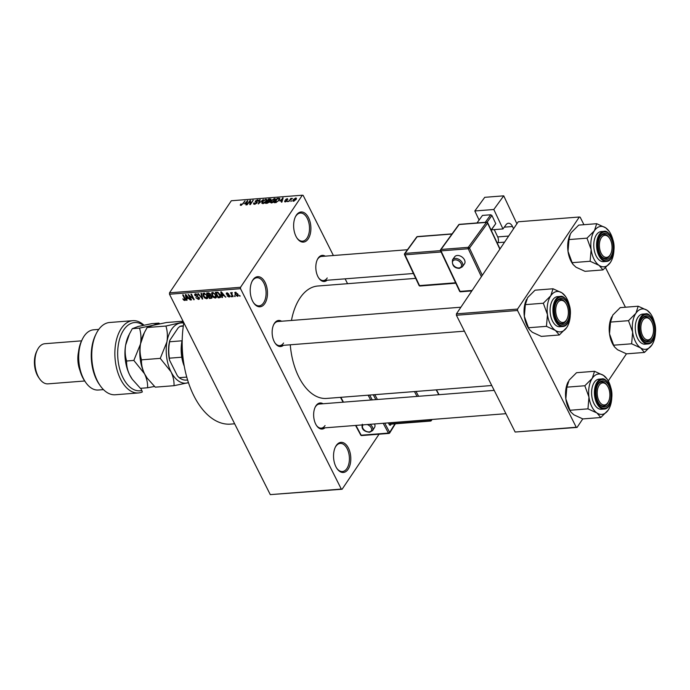 <?xml version="1.0" encoding="UTF-8"?>
<svg xmlns="http://www.w3.org/2000/svg" width="690" height="690" viewBox="0 0 690 690"><rect width="100%" height="100%" fill="white"/><g stroke="black" fill="none" stroke-linecap="round" stroke-linejoin="round"><path stroke-width="1.03" d="M308.214 238.869A15.102 8.582 -94.5 0 1 297.2 238.386A15.102 8.582 -94.5 0 1 295.501 216.617A15.102 8.582 -94.5 0 1 296.312 215.202A15.102 8.582 -94.5 0 1 308.525 217.704A15.102 8.582 -94.5 0 1 308.214 238.869M296.959 238.024A14.093 8.013 85.5 0 0 302.539 241.155A14.093 8.013 85.5 0 0 306.998 238.145A14.093 8.013 85.5 0 0 308.706 222.197A14.093 8.013 85.5 0 0 300.34 213.046A14.093 8.013 85.5 0 0 295.889 216.056A14.093 8.013 85.5 0 0 295.311 217.014M264.796 303.574A15.102 8.582 -94.5 0 1 253.782 303.082A15.102 8.582 -94.5 0 1 252.083 281.313A15.102 8.582 -94.5 0 1 252.894 279.907A15.102 8.582 -94.5 0 1 265.107 282.408A15.102 8.582 -94.5 0 1 264.796 303.574M253.541 302.72A14.093 8.013 85.5 0 0 259.121 305.851A14.093 8.013 85.5 0 0 263.571 302.85A14.093 8.013 85.5 0 0 265.288 286.902A14.093 8.013 85.5 0 0 256.922 277.751A14.093 8.013 85.5 0 0 252.462 280.752A14.093 8.013 85.5 0 0 251.893 281.71M348.122 469.243A15.102 8.582 -94.5 0 1 337.108 468.76A15.102 8.582 -94.5 0 1 335.409 446.991A15.102 8.582 -94.5 0 1 336.22 445.576A15.102 8.582 -94.5 0 1 348.433 448.077A15.102 8.582 -94.5 0 1 348.122 469.243M336.867 468.398A14.093 8.013 85.5 0 0 342.447 471.529A14.093 8.013 85.5 0 0 346.898 468.519A14.093 8.013 85.5 0 0 348.614 452.571A14.093 8.013 85.5 0 0 340.248 443.42A14.093 8.013 85.5 0 0 335.788 446.43A14.093 8.013 85.5 0 0 335.219 447.387M283.426 345.319A13.084 7.443 -94.5 0 1 275.241 343.335A13.084 7.443 -94.5 0 1 273.766 324.473A13.084 7.443 -94.5 0 1 274.473 323.248A13.084 7.443 -94.5 0 1 281.546 321.23M460.903 307.214L277.863 321.523A12.084 6.865 85.5 0 0 274.042 324.102A12.084 6.865 85.5 0 0 273.585 324.861M275 342.973A12.084 6.865 85.5 0 0 279.743 345.612A12.084 6.865 85.5 0 0 283.564 343.034M327.095 280.252A13.084 7.443 -94.5 0 1 318.909 278.26A13.084 7.443 -94.5 0 1 317.443 259.397A13.084 7.443 -94.5 0 1 318.142 258.172A13.084 7.443 -94.5 0 1 325.214 256.163M407.445 249.728L321.531 256.447A12.084 6.865 85.5 0 0 317.719 259.026A12.084 6.865 85.5 0 0 317.253 259.794M318.668 277.897A12.084 6.865 85.5 0 0 323.42 280.537A12.084 6.865 85.5 0 0 327.241 277.958M324.93 427.843A13.084 7.443 -94.5 0 1 316.745 425.851A13.084 7.443 -94.5 0 1 315.27 406.988A13.084 7.443 -94.5 0 1 315.977 405.763A13.084 7.443 -94.5 0 1 323.049 403.754M494.195 390.376L319.366 404.038A12.084 6.865 85.5 0 0 315.546 406.617A12.084 6.865 85.5 0 0 315.089 407.385M316.503 425.488A12.084 6.865 85.5 0 0 321.255 428.128A12.084 6.865 85.5 0 0 325.068 425.549M291.456 320.462A56.382 32.05 -94.5 0 1 299.995 298.046A56.382 32.05 -94.5 0 1 317.823 286.014L415.699 278.363M347.562 283.694L345.121 278.838M333.391 255.524L303.143 195.374L302.324 195.21L240.534 287.281L240.517 288.687L169.499 294.242L169.524 292.827L240.534 287.281M238.266 295.208L237.481 296.381L234.971 294.414L235.385 292.224L237.878 294.147L237.481 296.381L238.154 296.036M234.712 292.569L235.385 292.224M233.125 296.648L232.599 296.691L230.581 292.672L231.426 293.267L231.693 292.508L232.306 292.689L231.762 293.733L233.125 296.648M231.926 292.534L231.426 293.267L231.693 292.508M232.323 292.784L231.762 293.733M229.779 295.932L229.037 297.036L227.105 295.846L228.787 296.467L228.864 295.432L226.32 294.121L226.924 292.879L228.718 293.931L227.234 293.457L226.803 294L229.658 295.639L229.037 297.036L229.736 296.717M228.787 296.467L229.477 295.346M226.26 293.19L226.924 292.879M227.571 292.957L226.803 294M219.653 297.701L218.109 297.821L215.332 292.301L217.686 292.224L220.239 294.751L220.636 297.269L219.653 297.701L220.731 296.088M211.106 298.365L209.475 298.494L206.698 292.974L208.337 292.845L210.476 294.121L210.493 295.32L211.89 296.622L212.02 298.002L211.106 298.365L212.046 296.976M202.67 299.029L197.823 293.664L198.366 293.621L202.058 298.408L200.997 293.423L201.549 293.379L202.67 299.029M191.466 299.9L190.94 299.943L188.163 294.423L193.166 298.632L190.94 294.207L191.466 294.164L194.244 299.684L189.241 295.484L191.466 299.9M183.807 300.167L182.824 298.865L184.532 299.848L184.886 299.391L182.678 294.854L183.204 294.811L185.093 298.554L184.825 300.495L183.807 300.167L184.101 299.736M184.532 299.848L185.239 298.865M185.412 300.219L184.825 300.495L185.472 299.538M379.052 434.2L342.111 489.245L270.282 494.627L341.3 489.072L240.517 288.687M270.282 494.627L169.499 294.242M187.059 300.245L186.507 300.288L185.334 294.647L185.886 294.604L190.337 299.995L188.499 298.416L186.688 298.563L187.059 300.245M198.496 299.426L195.813 297.701L198.22 298.779L198.806 297.752L194.813 295.398L194.744 294.147L195.546 293.768L197.961 295.294L195.891 294.414L195.348 295.38L199.324 297.701L199.393 299.012L198.496 299.426L199.453 298.002M198.22 298.779L199.1 297.321M196.279 293.837L195.348 295.38M207.819 297.821L206.741 298.787L204.792 298.037L203.326 296.183L202.989 293.586L203.895 293.121L207.345 295.794L207.63 298.33M216.453 297.149L215.375 298.106L213.426 297.364L211.959 295.51L211.623 292.914L212.529 292.439L215.979 295.122L216.263 297.657M222.49 297.476L221.939 297.519L220.766 291.87L221.318 291.827L225.768 297.218L223.931 295.648L222.12 295.794L222.49 297.476M231.624 296.76L230.702 296.019L231.624 296.76M235.23 296.484L234.307 295.734L235.23 296.484M240.18 296.096L239.257 295.346L240.18 296.096M291.775 200.747L290.835 201.411L291.775 200.747M290.361 199.893L288.731 201.575L290.861 198.41L291.387 198.366L291.042 198.867L292.431 198.392L290.361 199.893M288.179 201.032L287.23 201.687L288.179 201.032M287.057 200.79L285.099 201.911L284.496 200.997L285.436 201.454L286.531 200.635L285.488 199.626L287.281 198.634L287.885 199.445L286.057 199.522L287.005 200.859M285.099 201.911L284.496 200.997L284.961 201.92M285.065 200.893L285.617 201.816M286.652 201.247L286.531 200.635M286.134 200.497L285.488 199.626L285.902 200.445M287.704 199.479L287.281 198.634L287.885 199.445M287.325 199.539L286.997 199.082M286.057 199.522L286.454 200.583L286.005 199.729M279.95 201.032L283.15 197.883L281.899 202.11L281.356 202.153L281.77 200.885L279.95 201.032M271.429 202.981L270.377 202.412L270.868 200.963L274.43 198.513L275.431 198.893L274.956 200.592L273.378 202.196L271.429 202.981L271.023 202.179L271.765 202.472L274.879 199.651L274.094 199.022L271.386 200.928L271.972 202.886M262.795 203.654L261.752 203.093L262.235 201.635L265.797 199.186L266.797 199.565L266.323 201.264L264.753 202.869L262.795 203.654L262.39 202.851L263.14 203.145L265.805 201.29L266.245 200.324L265.46 199.695L262.752 201.601L263.347 203.559M240.888 205.37L240.275 205.128L240.663 204.102L241.224 203.999L241.259 204.852L242.043 204.482L245.036 200.859L243.053 203.817L240.336 205.249M241.224 203.999L241.448 205.241M302.324 195.21L231.314 200.756L169.524 292.827M244.519 203.8L247.719 200.652L246.468 204.878L245.925 204.921L246.339 203.654L244.519 203.8M249.935 201.308L247.072 204.827L249.996 200.48L250.556 200.428L250.427 203.748L253.299 200.221L250.375 204.576L249.815 204.62L249.935 201.308L250.479 202.386M256.689 203.326L255.162 201.152L257.456 199.841L258.379 200.126L258.163 201.014L257.129 200.35L255.68 201.126L256.939 201.937L257.042 202.912L254.558 204.3L253.558 203.981L253.799 202.964L254.946 203.783L256.611 202.532L256.896 203.102M254.36 202.869L255.153 204.197M255.749 202.239L255.162 201.152L255.705 202.23M257.603 201.109L257.129 200.35M257.232 202.524L256.939 201.937L257.042 202.912M263.382 199.427L258.293 203.955L259.656 199.721L260.199 199.677L258.862 203.429L263.382 199.427M269.945 201.333L269.695 200.842L269.695 201.851L267.237 203.257L265.615 203.378L268.539 199.03L270.17 198.901L270.877 199.884L269.919 201.014M271.041 199.125L270.877 199.884M279.821 199.048L279.416 198.254L279.252 200.229L275.784 202.584L274.249 202.705L277.164 198.349L279.786 198.522M293.535 201.256L293.172 199.729L295.743 197.97L296.122 199.462L293.535 201.256L292.793 200.971M296.329 199.134L295.743 197.97L296.484 198.246M582.774 418.899L577.064 427.421L515.145 432.026L576.245 427.248L517.526 310.491L456.418 315.27L456.435 313.855L517.543 309.077L517.526 310.491M515.145 432.026L456.418 315.27M583.93 224.698L580.152 217.178L579.333 217.005L517.543 309.077M579.333 217.005L518.233 221.783L456.435 313.855M625.433 307.223L605.579 267.746M626.451 353.832L608.252 380.94M576.245 427.248L577.064 427.421M491.754 385.52L326.612 398.432A56.382 32.05 -94.5 0 1 290.274 344.784M341.3 489.072L342.111 489.245M234.66 423.798L230.589 424.117A74.503 42.357 -94.5 0 1 183.833 322.73M240.931 204.637L240.663 204.102M247.503 201.376L247.167 200.695M246.649 204.275L246.339 203.654M246.382 201.972L245.036 203.274L246.503 203.162L247.175 201.126L246.382 201.972M245.269 203.74L245.036 203.274M247.425 201.627L247.175 201.126M246.804 203.757L246.503 203.162M250.513 201.506L249.996 200.48M252.989 200.687L252.773 200.255M254.472 204.3L253.799 202.964M258.06 201.032L257.456 199.841M255.904 202.265L255.541 201.549M259.966 200.342L259.656 199.721M262.467 202.101L262.235 201.635M266.176 199.945L265.797 199.186M266.538 200.919L265.46 199.695M268.772 199.488L268.539 199.03M270.747 200.057L270.17 198.901M268.721 199.496L267.849 200.799L270.308 199.996L268.721 199.496M268.082 201.256L267.849 200.799M270.48 200.333L269.635 199.419M269.876 201.549L269.411 200.635M267.504 201.308L266.478 202.834L269.169 201.894L267.504 201.308M266.711 203.291L266.478 202.834M269.359 202.274L268.539 201.221M271.101 201.428L270.868 200.963M274.81 199.263L274.43 198.513M275.172 200.238L274.094 199.022M277.406 198.815L277.164 198.349M277.354 198.824L275.112 202.153L277.803 201.342L278.734 200.264L278.976 198.772L277.354 198.824M275.345 202.619L275.112 202.153M279.562 199.721L278.976 198.772M276.276 202.515L276.06 202.084M282.935 198.608L282.598 197.927M282.081 201.506L281.77 200.885M281.813 199.203L280.468 200.505L281.934 200.393L282.607 198.358L281.813 199.203M280.701 200.971L280.468 200.505M282.857 198.858L282.607 198.358M282.236 200.988L281.934 200.393M286.781 201.126L286.54 200.643L286.781 201.126M293.414 200.204L293.172 199.729M295.423 198.427L293.699 199.686L293.854 200.799L295.579 199.539L295.423 198.427L296.234 199.298M294.035 201.152L293.405 200.626L293.707 201.23M186.93 299.667L186.507 300.288M187.163 297.856L186.688 298.563M186.222 296.26L186.533 297.899L187.999 297.787L185.938 295.191L186.222 296.26M191.251 299.477L190.94 299.943M193.476 298.166L193.166 298.632M194.011 299.227L193.674 299.727M195.313 294.664L194.813 295.398M197.763 294.966L197.469 295.406M202.567 298.468L202.161 299.063M202.437 297.839L202.058 298.408M203.645 295.7L203.326 296.183M207.819 297.174L206.741 298.787M204.602 293.19L203.541 294.113L204.206 293.121M206.215 294.207L205.956 294.596L204.223 293.759L203.852 296.148L206.413 298.14L207.742 296.795M207.112 295.372L206.81 295.82L205.956 294.596M206.413 298.14L206.81 295.82M209.958 297.787L209.475 298.494M207.552 293.578L208.38 295.225L209.889 295.053L210.001 294.251L207.552 293.578L208.026 292.87M210.295 293.811L209.889 295.053M208.708 295.872L209.682 297.804L211.304 297.606L211.373 296.666L208.708 295.872L209.182 295.165M210.623 294.483L209.743 295.794M211.658 296.234L211.304 297.606M212.279 295.027L211.959 295.51M216.453 296.502L215.375 298.106M213.236 292.517L212.175 293.431L212.839 292.448M214.849 293.526L214.59 293.914L212.856 293.086L212.486 295.475L215.038 297.468L216.375 296.122M215.746 294.699L215.444 295.147L214.59 293.914M215.038 297.468L215.444 295.147M218.583 297.114L218.109 297.821M216.186 292.905L218.316 297.131L220.179 296.148L217.919 292.879L216.186 292.905L216.66 292.198M217.54 292.189L217.117 292.827M218.221 292.422L217.919 292.879M220.015 294.337L219.705 294.785M220.584 295.544L220.076 296.735L220.679 295.846M222.361 296.89L221.939 297.519M222.594 295.087L222.12 295.794M221.654 293.491L221.964 295.13L223.431 295.018L221.369 292.422L221.654 293.491M229.166 294.984L228.864 295.432M227.148 292.879L226.32 294.121M231.409 296.338L231.098 296.804M232.91 296.226L232.599 296.691M235.014 296.062L234.704 296.519M235.299 293.923L234.971 294.414M235.997 292.301L235.281 292.991L235.79 292.241M237.671 293.776L237.369 294.225L235.661 292.793L235.488 294.371L237.205 295.803L238.145 294.759M237.205 295.803L237.369 294.225M239.965 295.674L239.654 296.139M614.548 346.949L613.988 346.156A20.26 11.523 -94.5 0 1 612.384 343.456A20.26 11.523 -94.5 0 1 609.511 333.839L610.521 322.083L628.495 320.678L632.635 332.037L631.635 343.793L640.622 347.915L644.469 352.435L651.895 345.009L652.982 343.111A20.26 11.523 -94.5 0 1 651.895 345.009A20.26 11.523 -94.5 0 1 640.622 347.915A20.26 11.523 -94.5 0 1 632.635 332.037A20.26 11.523 -94.5 0 1 635.921 313.251L628.495 320.678M644.469 352.435L626.494 353.841L617.498 349.718L614.583 347.001L613.652 345.19L609.511 333.839A20.26 11.523 -94.5 0 1 611.711 316.952A20.26 11.523 -94.5 0 1 611.763 316.839M650.696 313.907L647.186 310.345A20.26 11.523 -94.5 0 1 650.696 313.907A20.26 11.523 -94.5 0 1 652.309 316.606A20.26 11.523 -94.5 0 1 654.62 323.179M652.636 320.781A13.084 7.443 -94.5 0 1 652.843 338.341A13.084 7.443 -94.5 0 1 642.821 338.704A13.084 7.443 -94.5 0 1 641.778 336.962A13.084 7.443 -94.5 0 1 641.346 319.841A13.084 7.443 -94.5 0 1 652.636 320.781M652.171 336.513A11.075 6.296 85.5 0 0 650.92 320.548A11.075 6.296 85.5 0 0 644.132 318.754A11.075 6.296 85.5 0 0 641.666 333.322A11.075 6.296 85.5 0 0 650.282 338.988A11.075 6.296 85.5 0 0 652.171 336.513L651.791 337.272A12.084 6.865 -94.5 0 1 649.739 339.972A12.084 6.865 -94.5 0 1 647.323 340.981A12.084 6.865 -94.5 0 1 642.571 338.341A12.084 6.865 85.5 0 0 647.323 340.981A12.084 6.865 85.5 0 0 651.981 336.875M645.538 313.855L642.726 314.071A15.102 8.582 85.5 0 0 635.749 322.86A15.102 8.582 85.5 0 0 637.646 338.462A15.102 8.582 85.5 0 0 645.081 344.189L647.893 343.965A15.102 8.582 -94.5 0 1 640.449 338.238A15.102 8.582 -94.5 0 1 638.561 322.635A15.102 8.582 -94.5 0 1 645.538 313.855C647.651 313.113 650.23 315.054 653.266 319.677C658.105 328.561 654.974 343.905 647.893 343.965M610.521 322.083L612.798 315.063L620.224 307.628L638.198 306.222L635.921 313.251A20.26 11.523 85.5 0 1 647.186 310.345L638.198 306.222M613.652 345.19L631.635 343.793M655.414 333.348A20.26 11.523 -94.5 0 1 652.982 343.111M650.679 320.22A12.084 6.865 85.5 0 0 645.443 316.891A12.084 6.865 85.5 0 0 641.157 320.238A12.084 6.865 -94.5 0 1 643.028 317.9A12.084 6.865 -94.5 0 1 645.443 316.891A12.084 6.865 -94.5 0 1 650.437 319.858L650.92 320.548M611.081 253.04A11.075 6.296 85.5 0 0 609.417 238.033A11.075 6.296 85.5 0 0 600.326 239.663A11.075 6.296 85.5 0 0 602.051 254.757A11.075 6.296 85.5 0 0 610.667 253.989A11.075 6.296 85.5 0 0 611.081 253.04M609.175 237.705A12.084 6.865 85.5 0 0 603.94 234.367A12.084 6.865 85.5 0 0 599.653 237.714A12.084 6.865 -94.5 0 1 603.94 234.367A12.084 6.865 -94.5 0 1 608.934 237.343L609.417 238.033M610.667 253.989L610.288 254.748A12.084 6.865 -94.5 0 1 605.82 258.457A12.084 6.865 -94.5 0 1 601.068 255.818A12.084 6.865 85.5 0 0 605.82 258.457A12.084 6.865 85.5 0 0 610.477 254.351M598.161 387.254A11.075 6.296 85.5 0 0 599.886 402.348A11.075 6.296 85.5 0 0 608.502 401.589A11.075 6.296 85.5 0 0 608.916 400.631A11.075 6.296 85.5 0 0 607.252 385.624A11.075 6.296 85.5 0 0 598.161 387.254M608.502 401.589L608.123 402.348A12.084 6.865 -94.5 0 1 603.655 406.056A12.084 6.865 -94.5 0 1 598.903 403.417A12.084 6.865 85.5 0 0 603.655 406.056A12.084 6.865 85.5 0 0 608.313 401.951M607.01 385.296A12.084 6.865 85.5 0 0 601.775 381.967A12.084 6.865 85.5 0 0 597.488 385.305A12.084 6.865 -94.5 0 1 601.775 381.967A12.084 6.865 -94.5 0 1 606.76 384.934L607.252 385.624M558.96 301.306A11.075 6.296 85.5 0 0 556.494 315.873A11.075 6.296 85.5 0 0 565.11 321.54A11.075 6.296 85.5 0 0 566.999 319.065A11.075 6.296 85.5 0 0 565.748 303.1A11.075 6.296 85.5 0 0 558.96 301.306M566.999 319.065L566.619 319.824A12.084 6.865 -94.5 0 1 564.567 322.523A12.084 6.865 -94.5 0 1 562.152 323.532A12.084 6.865 -94.5 0 1 557.399 320.893A12.084 6.865 85.5 0 0 562.152 323.532A12.084 6.865 85.5 0 0 566.809 319.427M565.507 302.772A12.084 6.865 85.5 0 0 560.263 299.443A12.084 6.865 85.5 0 0 555.985 302.789A12.084 6.865 -94.5 0 1 557.856 300.452A12.084 6.865 -94.5 0 1 560.263 299.443A12.084 6.865 -94.5 0 1 565.257 302.41L565.748 303.1M184.239 366.183A27.186 15.456 -94.5 0 1 181.78 357.204A27.186 15.456 -94.5 0 1 182.022 340.8A27.186 15.456 -94.5 0 1 182.195 339.998M182.177 340.946A28.187 16.025 85.5 0 0 184.075 365.252M181.78 357.204L169.395 358.179L169.507 360.111A26.177 14.878 -94.5 0 1 169.8 340.36L178.149 327.914L179.961 326.379L183.307 326.111M186.74 377.102L179.21 377.697L177.442 375.886L169.507 360.111M169.8 340.36L169.637 341.766A27.186 15.456 85.5 0 0 169.395 358.179M182.022 340.8L169.637 341.766M183.35 325.818L182.203 325.904A27.186 15.456 85.5 0 0 179.961 326.379M179.21 377.697A27.186 15.456 85.5 0 0 186.438 380.104L187.585 380.018M599.118 265.391A20.26 11.523 -94.5 0 1 593.995 259.13A20.26 11.523 -94.5 0 1 591.132 249.513L590.131 261.269L599.118 265.391L602.965 269.919L610.391 262.485L611.478 260.587A20.26 11.523 -94.5 0 1 610.391 262.485A20.26 11.523 85.5 0 1 599.118 265.391M600.274 254.438A13.084 7.443 -94.5 0 1 599.843 237.317A13.084 7.443 -94.5 0 1 611.133 238.266A13.084 7.443 -94.5 0 1 611.34 255.818A13.084 7.443 -94.5 0 1 601.318 256.18A13.084 7.443 -94.5 0 1 600.274 254.438M596.143 255.938A15.102 8.582 85.5 0 0 603.577 261.665L606.389 261.441A15.102 8.582 -94.5 0 1 598.946 255.723A15.102 8.582 -94.5 0 1 597.057 240.111A15.102 8.582 -94.5 0 1 604.035 231.331L601.223 231.555A15.102 8.582 85.5 0 0 594.245 240.336A15.102 8.582 85.5 0 0 596.143 255.938M602.965 269.919L584.991 271.325L575.995 267.203L573.08 264.477L572.148 262.674L590.131 261.269M572.148 262.674L568.008 251.324L569.017 239.568L586.992 238.162L591.132 249.513A20.26 11.523 -94.5 0 1 594.418 230.727L586.992 238.162M569.017 239.568L570.276 234.281L571.294 232.539L578.72 225.104L596.695 223.698L594.418 230.727A20.26 11.523 -94.5 0 1 605.682 227.829L596.695 223.698M609.192 231.383L605.682 227.829A20.26 11.523 -94.5 0 1 609.192 231.383A20.26 11.523 -94.5 0 1 613.117 240.655M573.045 264.425L572.484 263.64A20.26 11.523 -94.5 0 1 568.008 251.324A20.26 11.523 -94.5 0 1 570.207 234.436A20.26 11.523 -94.5 0 1 570.259 234.315M613.91 250.824A20.26 11.523 -94.5 0 1 611.478 260.587M570.88 412.025L570.32 411.231A20.26 11.523 -94.5 0 1 568.715 408.532A20.26 11.523 -94.5 0 1 565.843 398.915L566.852 387.159L584.827 385.753L588.967 397.104L587.958 408.86L596.954 412.982L600.8 417.51L608.218 410.084L609.313 408.187A20.26 11.523 -94.5 0 1 608.218 410.084A20.26 11.523 -94.5 0 1 596.954 412.982A20.26 11.523 -94.5 0 1 588.967 397.104A20.26 11.523 -94.5 0 1 592.253 378.327L584.827 385.753M600.8 417.51L582.817 418.916L573.83 414.794L570.915 412.077L569.983 410.265L565.843 398.915A20.26 11.523 -94.5 0 1 568.034 382.027A20.26 11.523 -94.5 0 1 568.094 381.906M607.028 378.983L603.517 375.42A20.26 11.523 -94.5 0 1 607.028 378.983A20.26 11.523 -94.5 0 1 608.64 381.682A20.26 11.523 -94.5 0 1 610.952 388.254M608.968 385.857A13.084 7.443 -94.5 0 1 609.175 403.409A13.084 7.443 -94.5 0 1 599.153 403.779A13.084 7.443 -94.5 0 1 598.109 402.029A13.084 7.443 -94.5 0 1 597.678 384.916A13.084 7.443 -94.5 0 1 608.968 385.857M601.87 378.931L599.058 379.146A15.102 8.582 85.5 0 0 592.08 387.927A15.102 8.582 85.5 0 0 593.969 403.538A15.102 8.582 85.5 0 0 601.413 409.256L604.216 409.041A15.102 8.582 -94.5 0 1 596.781 403.314A15.102 8.582 -94.5 0 1 594.892 387.711A15.102 8.582 -94.5 0 1 601.87 378.931C603.983 378.189 606.562 380.13 609.598 384.753C614.428 393.636 611.306 408.98 604.216 409.041M566.852 387.159L569.129 380.13L576.547 372.704L594.53 371.298L592.253 378.327A20.26 11.523 85.5 0 1 603.517 375.42L594.53 371.298M569.983 410.265L587.958 408.86M611.745 398.415A20.26 11.523 -94.5 0 1 609.313 408.187M555.45 330.467A20.26 11.523 -94.5 0 1 550.327 324.205A20.26 11.523 -94.5 0 1 547.463 314.588L546.454 326.344L555.45 330.467L559.297 334.986L566.714 327.56L567.81 325.663A20.26 11.523 -94.5 0 1 566.714 327.56A20.26 11.523 85.5 0 1 555.45 330.467M556.606 319.513A13.084 7.443 -94.5 0 1 556.175 302.393A13.084 7.443 -94.5 0 1 567.465 303.333A13.084 7.443 -94.5 0 1 567.672 320.893A13.084 7.443 -94.5 0 1 557.649 321.255A13.084 7.443 -94.5 0 1 556.606 319.513M552.466 321.014A15.102 8.582 85.5 0 0 559.909 326.741L562.712 326.517A15.102 8.582 -94.5 0 1 555.278 320.79A15.102 8.582 -94.5 0 1 553.389 305.187A15.102 8.582 -94.5 0 1 560.358 296.407L557.555 296.622A15.102 8.582 85.5 0 0 550.577 305.411A15.102 8.582 85.5 0 0 552.466 321.014M559.297 334.986L541.314 336.392L532.326 332.27L529.411 329.553L528.48 327.741L546.454 326.344M528.48 327.741L524.34 316.391L525.34 304.635L543.323 303.229L547.463 314.588A20.26 11.523 -94.5 0 1 550.749 295.803L543.323 303.229M525.34 304.635L527.626 297.614L535.043 290.18L553.026 288.774L550.749 295.803A20.26 11.523 -94.5 0 1 562.014 292.896L553.026 288.774M565.524 296.459L562.014 292.896A20.26 11.523 -94.5 0 1 565.524 296.459A20.26 11.523 -94.5 0 1 569.448 305.73M529.377 329.501L528.816 328.707A20.26 11.523 -94.5 0 1 524.34 316.391A20.26 11.523 -94.5 0 1 526.53 299.503A20.26 11.523 -94.5 0 1 526.591 299.391L526.53 299.503M570.242 315.899A20.26 11.523 -94.5 0 1 567.81 325.663M143.287 325.292A34.233 19.458 85.5 0 0 123.76 329.863A34.233 19.458 85.5 0 0 120.051 370.176A34.233 19.458 85.5 0 0 141.838 390.488L140.734 388.298M141.838 390.488L142.321 391.963A36.242 20.605 -94.5 0 1 138.423 392.946A36.242 20.605 -94.5 0 1 116.912 369.417A36.242 20.605 -94.5 0 1 121.319 328.414A36.242 20.605 -94.5 0 1 132.773 320.678A36.242 20.605 -94.5 0 1 143.925 325.163M98.773 329.397L93.616 329.803A30.205 17.172 85.5 0 0 84.059 336.246A30.205 17.172 85.5 0 0 82.438 339.075A30.205 17.172 85.5 0 0 85.836 382.605A30.205 17.172 85.5 0 0 98.316 390.023L103.483 389.617M81.567 340.843L44.85 343.715A20.139 11.445 85.5 0 0 38.485 348.01A20.139 11.445 85.5 0 0 37.398 349.89A20.139 11.445 85.5 0 0 39.666 378.913A20.139 11.445 85.5 0 0 47.989 383.856L84.706 380.992M132.773 320.678L109.658 322.489A36.242 20.605 85.5 0 0 96.246 333.615A36.242 20.605 85.5 0 0 100.326 385.848A36.242 20.605 85.5 0 0 115.308 394.758L138.423 392.946M100.326 385.848L99.351 384.468A34.233 19.458 -94.5 0 1 95.496 335.133L96.246 333.615M85.836 382.605L84.861 381.216A28.187 16.025 -94.5 0 1 81.687 340.593L82.438 339.075M79.937 370.427A20.139 11.445 -94.5 0 1 78.496 352.012M39.666 378.913L38.692 377.525A18.121 10.298 -94.5 0 1 36.656 351.408L37.398 349.89M183.462 321.997L165.919 326.042C167.437 330.924 167.774 336.211 166.92 341.904L160.261 358.369L170.973 371.729C173.242 376.542 174.251 381.199 174.009 385.693L188.43 382.657A30.205 17.172 -94.5 0 1 187.542 382.898A30.205 17.172 -94.5 0 1 170.973 371.729A30.205 17.172 -94.5 0 1 166.92 341.904A30.205 17.172 -94.5 0 1 179.452 323.239A30.205 17.172 -94.5 0 1 183.764 323.101M174.009 385.693L155.25 387.159L147.194 378.18L144.546 373.799C142.278 368.986 141.269 364.329 141.502 359.835C139.992 354.945 139.656 349.657 140.501 343.974L144.426 332.502L147.16 327.509L153.025 325.309L166.557 322.506L183.066 321.212M147.16 327.509L165.919 326.042M141.502 359.835L160.261 358.369M147.056 377.991A30.205 17.172 -94.5 0 1 146.944 377.827A30.205 17.172 -94.5 0 1 144.546 373.799A30.205 17.172 -94.5 0 1 140.501 343.974A30.205 17.172 -94.5 0 1 143.537 334.296L144.426 332.502M159.649 323.826L158.89 323.11L153.025 325.309L139.492 328.104C141.01 332.994 141.346 338.281 140.501 343.974L133.843 360.43L144.546 373.799C146.815 378.612 147.824 383.261 147.582 387.763L154.491 386.452M132.195 379.146A30.205 17.172 -94.5 0 1 132.083 378.991A30.205 17.172 -94.5 0 1 129.686 374.963A30.205 17.172 -94.5 0 1 125.64 345.129A30.205 17.172 -94.5 0 1 128.676 335.452L132.299 328.664L138.164 326.465L151.697 323.67L158.89 323.11M147.582 387.763L140.389 388.323L132.333 379.345L129.686 374.963C127.417 370.151 126.399 365.493 126.641 360.999C125.123 356.109 124.795 350.822 125.64 345.129L129.556 333.667M132.299 328.664L139.492 328.104M126.641 360.999L133.843 360.43M457.28 255.481A6.038 4.131 -144 0 0 454.684 256.792L452.528 259.759A6.038 4.131 36 0 1 455.124 258.448A6.038 4.131 36 0 1 461.325 261.338A6.038 4.131 36 0 1 462.3 266.866L464.456 263.89A6.038 4.131 -144 0 0 463.482 258.362A6.038 4.131 -144 0 0 457.28 255.481M493.807 209.493L474.815 210.976L484.734 197.323L503.726 195.839L493.807 209.493L502.976 228.942L491.435 229.848M479.102 220.067L474.815 210.976M491.108 230.037L495.756 223.629L491.944 215.522L487.062 222.24M495.756 223.629L491.177 230.193M485.26 222.318L490.737 214.78L482.474 215.418L476.997 222.965M490.737 214.78L491.944 215.522M513.55 228.752L512.498 226.518A8.056 4.58 -94.5 0 0 508.418 223.241A8.056 4.58 -94.5 0 0 505.994 224.785L502.976 228.942M498.094 242.647A5.037 2.864 85.5 0 0 497.706 236.92L494.264 229.623M516.896 223.776L503.726 195.839M369.9 424.324A6.038 3.933 31.8 0 1 372.583 430.612L374.601 427.36A6.038 3.933 -148.2 0 0 374.515 423.971M247.158 202.558L246.873 201.998M256.499 202.42L256.18 201.782M269.091 201.23L268.833 200.721M278.898 198.755L278.639 198.237M282.589 199.79L282.305 199.229M184.903 298.175L184.584 298.641M197.305 296.312L196.969 296.804M202.256 296.916L201.851 297.519M208.898 292.862L208.466 293.509M228.614 294.682L228.235 295.251M653.223 319.91A14.499 8.246 85.5 0 0 641.493 317.512A14.499 8.246 85.5 0 0 641.2 337.833A14.499 8.246 85.5 0 0 652.921 340.23A14.499 8.246 85.5 0 0 653.223 319.91M599.696 255.309A14.499 8.246 85.5 0 0 611.418 257.706A14.499 8.246 85.5 0 0 611.72 237.395A14.499 8.246 85.5 0 0 599.99 234.988A14.499 8.246 85.5 0 0 599.696 255.309M609.546 384.986A14.499 8.246 85.5 0 0 597.825 382.588A14.499 8.246 85.5 0 0 597.523 402.9A14.499 8.246 85.5 0 0 609.253 405.306A14.499 8.246 85.5 0 0 609.546 384.986M556.019 320.384A14.499 8.246 85.5 0 0 567.749 322.782A14.499 8.246 85.5 0 0 568.043 302.462A14.499 8.246 85.5 0 0 556.321 300.064A14.499 8.246 85.5 0 0 556.019 320.384M455.072 259.854A5.037 3.45 -144 0 0 452.856 264.227A5.037 3.45 -144 0 0 458.893 267.962A5.037 3.45 -144 0 0 461.11 263.58A5.037 3.45 -144 0 0 455.072 259.854M497.706 236.92L508.642 236.066M512.498 226.518L504.269 227.165M499.862 249.159L487.606 223.146L469.485 248.081L482.31 275.301M486.398 222.396L459.143 224.526L441.031 249.47L468.277 247.339L486.398 222.396A1.009 0.69 36 0 1 487.606 223.146A1.009 0.457 154.8 0 0 487.683 222.775A1.009 1.009 0 0 0 486.7 222.206A1.009 0.569 85.5 0 0 486.398 222.396M481.387 276.673L468.234 248.745L440.979 250.875L460.075 291.396L472.15 290.447M451.95 234.048L417.131 236.773L405.056 253.403L440.47 250.634M441.1 251.988L405.004 254.808L419.511 285.6L455.616 282.779M419.115 285.074A1.009 0.457 -25.2 0 0 419.037 285.436A1.009 0.457 -25.2 0 0 419.511 285.6A1.009 0.569 85.5 0 0 420.02 286.014L455.814 283.211M404.607 254.274A1.009 0.457 -25.2 0 0 404.521 254.645A1.009 0.457 -25.2 0 0 405.004 254.808A1.009 0.569 85.5 0 1 405.056 253.403A1.009 0.69 -144 0 0 404.625 253.618A1.009 1.009 0 0 0 404.521 254.645L419.037 285.436A1.009 1.009 0 0 0 420.02 286.014M416.7 236.989A1.009 0.69 36 0 1 417.131 236.773A1.009 0.569 85.5 0 1 417.433 236.584A1.009 1.009 0 0 0 416.7 236.989L404.625 253.618M460.584 291.801A1.009 0.569 85.5 0 1 460.075 291.396A1.009 0.457 154.8 0 1 459.592 291.232A1.009 1.009 0 0 0 460.584 291.801L471.831 290.921M458.712 224.75A1.009 0.69 36 0 1 459.143 224.526A1.009 0.569 85.5 0 1 459.445 224.336A1.009 1.009 0 0 0 458.712 224.75L440.599 249.685A1.009 0.69 36 0 0 440.591 250.341A1.009 0.457 -25.2 0 0 440.505 250.712A1.009 0.457 -25.2 0 0 440.979 250.875A1.009 0.569 85.5 0 1 441.031 249.47A1.009 0.69 36 0 0 440.599 249.685A1.009 1.009 0 0 0 440.505 250.712L459.592 291.232M468.234 248.745A1.009 0.457 -25.2 0 0 469.485 248.081A1.009 0.69 36 0 0 468.277 247.339A1.009 0.569 85.5 0 0 468.234 248.745M487.209 222.611A1.009 0.457 154.8 0 1 487.683 222.775L500.009 248.935M363.294 424.842A5.037 3.277 -148.2 0 0 363.544 429.318A5.037 3.277 -148.2 0 0 369.107 431.906A5.037 3.277 -148.2 0 0 371.556 428.688A5.037 3.277 -148.2 0 0 367.175 424.54M369.659 395.068L372.255 399.907M384.735 423.168L389.669 432.363L394.965 423.841M391.23 424.134L390.851 424.747A2.01 1.147 85.5 0 1 389.22 424.514L388.349 422.884M375.86 399.622L373.592 395.387A2.01 1.147 85.5 0 1 373.359 394.775M340.86 397.319L343.456 402.158M355.937 425.42L361.189 435.209L388.444 433.079L383.192 423.289M370.711 400.028L368.115 395.189M417.045 396.405L414.457 391.575L374.817 394.671L377.413 399.501M389.893 422.763L390.445 423.798L430.086 420.702L429.525 419.667M415.992 391.446L418.597 396.284M431.078 419.546L431.31 419.986L431.612 419.503M438.797 394.706L436.201 389.867M374.817 394.671A1.009 0.569 -94.5 0 1 374.817 394.663A1.009 0.509 -28.2 0 0 373.592 395.387M431.31 419.986A1.009 0.509 151.8 0 1 430.086 420.702A1.009 0.569 -94.5 0 0 430.569 421.055A1.009 1.009 0 0 0 431.345 420.581A1.009 0.656 -148.2 0 0 431.31 419.986M389.22 424.514A1.009 0.509 -28.2 0 1 390.445 423.798A1.009 0.569 -94.5 0 0 390.928 424.152L430.569 421.055A1.009 0.569 -94.5 0 0 430.896 420.822A1.009 0.656 -148.2 0 0 431.345 420.581L432.035 419.468M390.799 424.195A1.009 0.656 -148.2 0 0 390.851 424.747M389.703 432.958A1.009 0.656 31.8 0 0 389.669 432.363A1.009 0.509 151.8 0 1 388.444 433.079A1.009 0.569 -94.5 0 0 388.927 433.432A1.009 1.009 0 0 0 389.703 432.958L395.379 423.807M389.255 433.191A1.009 0.569 -94.5 0 1 388.927 433.432L361.672 435.562A1.009 0.569 -94.5 0 1 361.189 435.209A1.009 0.509 151.8 0 1 360.706 435.028A1.009 1.009 0 0 0 361.672 435.562M240.948 204.749L241.233 205.31M254.213 203.541L254.593 204.292M257.741 200.514L258.008 201.04M266.202 199.979L266.607 200.79M270.428 199.531L270.713 200.1M269.307 201.376L269.609 201.98M274.836 199.307L275.241 200.117M284.987 201.316L285.272 201.894M184.842 299.684L185.3 299.003M198.841 298.503L199.35 297.744M210.071 294.906L210.528 294.225M211.451 297.476L211.942 296.735M229.201 296.277L229.649 295.622M226.794 293.63L227.286 292.896M231.797 293.353L232.263 292.663M504.571 242.138L497.085 242.725M413.413 273.499L323.42 280.537M505.925 413.69L321.255 428.128M279.743 345.612L464.422 331.174M606.389 261.441C613.47 261.381 616.601 246.037 611.763 237.162C608.77 232.556 606.191 230.615 604.035 231.331M562.712 326.517C569.802 326.456 572.924 311.112 568.094 302.229C565.101 297.632 562.523 295.691 560.358 296.407M452.528 259.759C451.803 265.314 454.098 268.177 459.402 268.367L462.3 266.866M417.433 236.584L452.088 233.876M459.445 224.336L486.7 222.206M372.583 430.612L369.59 432.259C366.278 431.871 360.767 430.517 362.319 424.238M436.468 389.841L439.064 394.68M340.489 397.345L343.085 402.184M355.566 425.445L360.706 435.028"/></g></svg>
